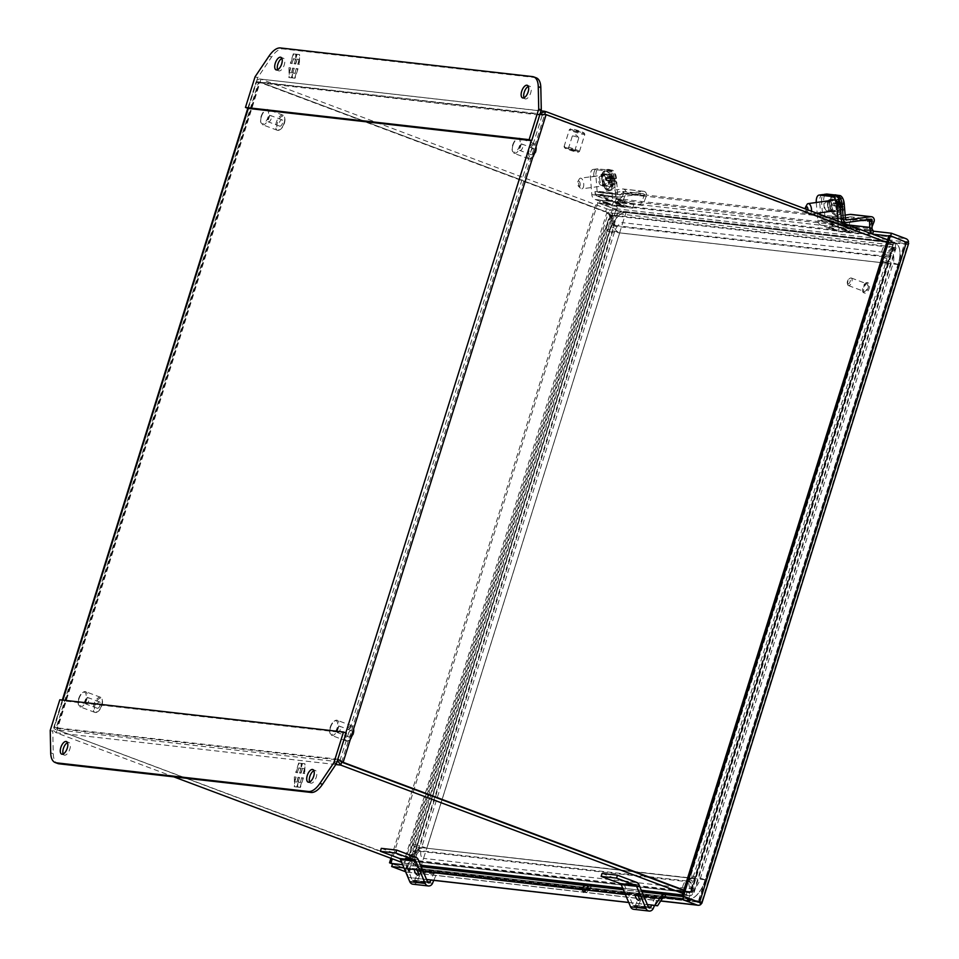 <?xml version="1.0" encoding="UTF-8"?>
<svg xmlns="http://www.w3.org/2000/svg" width="959" height="959" viewBox="0 0 959 959"><rect width="100%" height="100%" fill="white"/><g stroke="black" fill="none" stroke-linecap="round" stroke-linejoin="round"><path stroke-width="0.72" stroke-dasharray="4.79 3.6" d="M829.127 227.163C834.594 228.458 837.171 229.429 836.871 230.064C831.405 228.769 828.828 227.81 829.127 227.163M841.966 228.626C847.432 229.92 850.01 230.891 849.71 231.527C844.244 230.232 841.666 229.261 841.966 228.626M832.88 226.336L834.378 226.899L832.88 226.336M845.718 227.786L847.217 228.35L845.718 227.786M829.799 201.474A4.579 2.146 -97.8 0 0 829.535 201.474A4.579 2.146 -97.8 0 0 828.001 206.041A4.579 2.146 -97.8 0 0 830.53 210.56A4.579 2.146 -97.8 0 0 830.782 210.56A4.579 2.146 -97.8 0 0 832.328 205.993A4.579 2.146 -97.8 0 0 829.799 201.474M827.137 211.028A4.579 2.146 82.2 0 1 824.608 206.509A4.579 2.146 82.2 0 1 826.155 201.941A4.579 2.146 82.2 0 1 826.406 201.941A4.579 2.146 82.2 0 1 828.936 206.461A4.579 2.146 82.2 0 1 827.389 211.028A4.579 2.146 82.2 0 1 827.137 211.028M816.277 202.493A8.092 3.788 -97.8 0 0 816.289 202.673L817.14 213.234M817.152 213.33L817.715 220.33A5.814 5.095 96.5 0 0 821.072 225.149L838.046 231.515L839.197 227.834L822.223 221.469A1.942 1.702 96.5 0 1 821.108 219.863L819.681 202.205L816.289 202.673M821.072 225.149L841.606 227.487A5.814 5.095 -83.5 0 1 838.25 222.668L838.13 221.205M822.438 194.629A8.092 3.788 -97.8 0 0 819.681 202.205M841.606 227.487L858.581 233.852L859.732 230.172L842.757 223.807A1.942 1.702 -83.5 0 1 841.69 222.536M838.046 231.515L858.581 233.852M839.197 227.834L859.732 230.172M845.143 215.104L826.107 217.717L846.174 219.995M871.192 219.167L850.657 216.83A1.247 1.091 96.5 0 1 851.508 218.568L847.924 227.499L849.89 228.458L853.462 219.527A3.704 3.249 96.5 0 0 850.933 214.396M871.683 221.805L868.458 229.836L847.924 227.499M872.007 226.827L870.424 230.795L868.458 229.836M845.454 218.964L824.92 216.626A1.247 1.091 96.5 0 0 826.107 217.717M824.92 216.626L823.709 201.654A8.092 3.788 82.2 0 1 826.478 194.078M850.657 216.83A1.247 1.091 96.5 0 0 850.417 216.842L826.31 220.15L846.845 222.476M823.709 201.654L821.563 201.941L822.774 216.926A3.704 3.249 96.5 0 0 826.31 220.15M870.424 230.795L849.89 228.458M821.563 201.941A8.092 3.788 82.2 0 1 823.505 194.689M836.704 212.227A6.042 2.829 -97.8 0 0 837.051 212.227A6.042 2.829 -97.8 0 0 839.077 206.209A6.042 2.829 -97.8 0 0 835.745 200.239L829.967 199.58A6.042 2.829 -97.8 0 0 829.631 199.592A6.042 2.829 -97.8 0 0 827.605 205.61A6.042 2.829 -97.8 0 0 830.938 211.567L838.849 211.927A6.042 2.829 -97.8 0 0 839.197 211.927A6.042 2.829 -97.8 0 0 841.223 205.909A6.042 2.829 -97.8 0 0 837.89 199.94L832.112 199.292A6.042 2.829 -97.8 0 0 831.777 199.292A6.042 2.829 -97.8 0 0 829.751 205.31A6.042 2.829 -97.8 0 0 833.083 211.28L838.849 211.927M284.044 123.172A8.068 3.788 -69.4 0 0 284.475 117.046A8.068 3.788 -69.4 0 0 283.025 115.176A8.068 3.788 -69.4 0 0 276.348 122.296A8.068 3.788 -69.4 0 0 277.355 130.292A8.068 3.788 -69.4 0 0 279.68 129.849A8.068 3.788 -69.4 0 0 284.044 123.172M261.399 116.698A8.068 3.788 110.6 0 1 265.763 110.021A8.068 3.788 110.6 0 1 268.076 109.578A8.068 3.788 110.6 0 1 269.095 117.573A8.068 3.788 110.6 0 1 262.406 124.682A8.068 3.788 110.6 0 1 260.968 122.824A8.068 3.788 110.6 0 1 261.399 116.698M284.344 123.399A7.204 3.38 -69.4 0 0 284.727 117.909A7.204 3.38 -69.4 0 0 281.359 116.662A7.204 3.38 -69.4 0 0 277.463 122.608A7.204 3.38 -69.4 0 0 280.448 129.357A7.204 3.38 -69.4 0 0 284.344 123.399M261.1 116.471A7.204 3.38 110.6 0 1 264.996 110.513A7.204 3.38 110.6 0 1 267.969 117.25A7.204 3.38 110.6 0 1 264.085 123.208A7.204 3.38 110.6 0 1 260.704 121.949A7.204 3.38 110.6 0 1 261.1 116.471M271.121 118.916A3.356 1.582 110.6 0 1 268.34 121.877A3.356 1.582 110.6 0 1 267.657 119.719A3.356 1.582 110.6 0 1 267.909 118.556A3.356 1.582 110.6 0 1 268.76 116.77A3.356 1.582 110.6 0 1 270.702 115.583A3.356 1.582 110.6 0 1 271.121 118.916M282.509 123.184A3.356 1.582 110.6 0 1 279.728 126.156A3.356 1.582 110.6 0 1 279.297 122.824A3.356 1.582 110.6 0 1 282.09 119.851A3.356 1.582 110.6 0 1 282.509 123.184M353.188 733.887A8.068 3.788 -69.4 0 0 353.619 727.761A8.068 3.788 -69.4 0 0 352.169 725.891A8.068 3.788 -69.4 0 0 345.48 733.012A8.068 3.788 -69.4 0 0 346.499 741.007A8.068 3.788 -69.4 0 0 348.812 740.564A8.068 3.788 -69.4 0 0 353.188 733.887M330.531 727.413A8.068 3.788 110.6 0 1 334.907 720.736A8.068 3.788 110.6 0 1 337.22 720.293A8.068 3.788 110.6 0 1 338.239 728.289A8.068 3.788 110.6 0 1 331.55 735.397A8.068 3.788 110.6 0 1 330.1 733.539A8.068 3.788 110.6 0 1 330.531 727.413M353.487 734.114A7.204 3.38 -69.4 0 0 353.871 728.624A7.204 3.38 -69.4 0 0 350.491 727.378A7.204 3.38 -69.4 0 0 346.607 733.323A7.204 3.38 -69.4 0 0 349.579 740.072A7.204 3.38 -69.4 0 0 353.487 734.114M330.232 727.186A7.204 3.38 110.6 0 1 334.14 721.228A7.204 3.38 110.6 0 1 337.112 727.965A7.204 3.38 110.6 0 1 333.229 733.923A7.204 3.38 110.6 0 1 329.848 732.664A7.204 3.38 110.6 0 1 330.232 727.186M340.265 729.631A3.356 1.582 110.6 0 1 337.484 732.592A3.356 1.582 110.6 0 1 336.801 730.434A3.356 1.582 110.6 0 1 337.053 729.272A3.356 1.582 110.6 0 1 337.904 727.485A3.356 1.582 110.6 0 1 339.834 726.299A3.356 1.582 110.6 0 1 340.265 729.631M351.653 733.899A3.356 1.582 110.6 0 1 348.872 736.872A3.356 1.582 110.6 0 1 348.441 733.539A3.356 1.582 110.6 0 1 351.234 730.566A3.356 1.582 110.6 0 1 351.653 733.899M544.232 114.349L259.925 82.03L259.098 83.169L260.105 82.09L57.12 729.811L402.624 859.372L57.12 729.823L57.037 727.953L57.12 729.811L341.668 762.153L340.109 760.127L337.808 759.312M341.668 762.153L544.652 114.433L890.156 244.006L546.043 114.589L542.171 115.332L544.268 114.349M259.05 82.726L542.171 115.332L340.109 760.127L56.701 728.42L259.05 82.726M887.626 239.762L891.079 241.057L890.156 243.994A10.765 9.434 -83.5 0 1 892.721 245.516L690.048 892.254A10.765 9.434 -83.5 0 1 689.161 892.194A10.765 9.434 -83.5 0 1 687.171 891.714L683.719 890.42L687.171 891.726A10.765 1.115 17.4 0 1 689.641 892.721L405.597 860.427A10.765 1.115 17.4 0 1 402.624 859.384A10.765 9.434 96.5 0 0 404.602 859.851A10.765 9.434 96.5 0 0 405.501 859.911L608.174 213.174A10.765 9.434 96.5 0 0 605.608 211.663A10.765 1.115 -162.6 0 0 608.581 212.706L892.625 244.989A10.765 1.115 -162.6 0 0 890.156 243.994L891.63 244.173A10.765 9.434 -83.5 0 1 894.208 245.684L892.721 245.516L892.589 248.045L893.081 247.122L691.259 890.503L694.136 892.326L896.03 248.057L895.155 249.004L892.589 248.045A10.765 5.047 110.6 0 0 892.158 248.537L884.402 257.779L689.521 879.655L691.151 889.952A10.765 5.047 -69.4 0 0 691.259 890.503L892.589 248.045M543.873 114.337L260.105 82.09L605.608 211.651L260.105 82.09L261.028 79.153L606.532 208.714A10.765 1.115 -162.6 0 0 609.504 209.757L608.581 212.706L610.475 214.78A10.765 5.047 110.6 0 0 610.571 215.343L612.549 225.245L884.102 256.113L891.942 247.326A10.765 5.047 -69.4 0 0 892.373 246.811L894.939 247.782C896.102 245.168 895.646 243.262 893.548 242.052A10.765 1.115 -162.6 0 0 891.079 241.057M886.811 242.363L891.63 244.173M683.827 890.072L687.171 891.714M691.259 890.503L690.048 892.254L691.523 892.421A10.765 9.434 -83.5 0 1 690.636 892.361A10.765 9.434 -83.5 0 1 688.646 891.882M892.625 244.989L893.548 242.052L609.504 209.757L613.041 215.739L610.475 214.78L892.373 246.811L892.625 244.989M260.105 82.09L258.63 81.923L55.646 729.643C53.596 728.301 53.201 727.413 54.471 726.994C53.62 729.727 54.195 731.645 56.197 732.76L57.12 729.823L401.15 859.204A10.765 9.434 96.5 0 0 403.128 859.684A10.765 9.434 96.5 0 0 404.015 859.744L410.752 859.288L408.186 858.329A10.765 5.047 -69.4 0 0 408.618 857.837L416.386 848.607L611.267 226.732L609.636 216.422A10.765 5.047 110.6 0 0 609.528 215.871L608.174 213.174L609.996 215.02L606.699 213.006A10.765 9.434 96.5 0 0 604.122 211.495L605.608 211.663L606.532 208.714M416.386 848.607L418.951 849.566L613.832 227.691L612.19 217.381A10.765 5.047 -69.4 0 0 612.082 216.842L609.528 215.871L408.186 858.329L404.518 859.791L405.501 859.911M608.174 213.174L606.699 213.006L404.518 859.791M545.575 111.496L261.028 79.153C258.858 78.566 257.36 79.573 256.544 82.198C255.573 81.647 256.269 81.551 258.63 81.923L604.122 211.495M408.846 859.06A10.765 5.047 110.6 0 0 408.414 859.564L405.969 860.511L689.845 892.769L690.312 891.606A10.765 5.047 -69.4 0 0 690.216 891.043L688.238 881.129L416.686 850.261L408.846 859.06L411.399 860.019L419.251 851.232L416.686 850.261M682.796 893.368L686.248 894.663A10.765 1.115 17.4 0 1 688.718 895.658L689.641 892.721M335.83 764.539L56.197 732.76L173.759 776.85M401.629 862.297L402.624 859.384L401.15 859.204M405.597 860.427L404.674 863.376A10.765 1.115 17.4 0 1 401.701 862.321M539.941 114.301L542.171 115.332M689.521 879.655L692.074 880.614L693.717 890.911A10.765 5.047 -69.4 0 0 693.825 891.462C694.64 892.589 693.872 892.901 691.523 892.421L691.019 892.361M691.523 892.421L894.208 245.684L896.03 248.057M261.028 79.153L541.02 110.86M248.321 108.427L256.544 82.198L259.098 83.169L57.037 727.953L54.471 726.994L62.898 700.118M247.782 108.307L256.089 81.791L539.605 114.373L540.277 113.222M418.951 849.566L411.183 858.808A10.765 5.047 -69.4 0 1 410.752 859.288L612.082 216.842L609.996 215.02M62.335 700.058L53.74 727.497L337.544 759.168L337.448 760.463M688.238 881.129L690.792 882.088L692.782 892.002A10.765 5.047 -69.4 0 1 692.877 892.565L690.312 891.606L408.414 859.564L410.979 860.523L692.877 892.565C692.398 895.179 691.019 896.209 688.718 895.658L682.269 895.035M411.399 860.019A10.765 5.047 -69.4 0 0 410.979 860.523C409.469 863.004 407.371 863.963 404.674 863.376L420.605 865.294M884.402 257.779L886.967 258.738L692.074 880.614M693.825 891.462L895.155 249.004A10.765 5.047 -69.4 0 0 894.723 249.496L886.967 258.738M891.942 247.326L894.507 248.285A10.765 5.047 -69.4 0 0 894.939 247.782L613.041 215.739A10.765 5.047 -69.4 0 0 613.137 216.302L610.571 215.343M894.507 248.285L886.667 257.072L884.102 256.113M612.549 225.245L615.115 226.216L886.667 257.072M615.115 226.216L613.137 216.302M613.832 227.691L611.267 226.732M690.792 882.088L419.251 851.232M638.55 892.973A3.356 1.355 -119.6 0 0 638.143 893.045A3.356 1.355 -119.6 0 0 638.394 896.209A3.356 1.355 -119.6 0 0 641.056 898.955A3.356 1.355 -119.6 0 0 641.463 898.883A3.356 1.355 -119.6 0 0 641.211 895.718A3.356 1.355 -119.6 0 0 638.55 892.973M602.072 873.445L621.264 880.638A4.651 4.076 -83.5 0 1 623.578 882.951L633.012 905.38A1.546 1.355 96.5 0 0 635.457 905.32L639.341 896.197L641.787 897.48L637.903 906.603L653.307 908.353M654.541 905.452L657.191 899.23L654.745 897.948L651.724 905.056M633.719 909.3A4.651 4.076 96.5 0 0 637.903 906.603M639.341 896.197L654.745 897.948M641.787 897.48L657.191 899.23M101.618 705.297A8.068 3.788 -69.4 0 0 102.05 699.159A8.068 3.788 -69.4 0 0 100.599 697.301A8.068 3.788 -69.4 0 0 93.922 704.421A8.068 3.788 -69.4 0 0 94.929 712.417A8.068 3.788 -69.4 0 0 97.255 711.962A8.068 3.788 -69.4 0 0 101.618 705.297M78.974 698.811A8.068 3.788 110.6 0 1 83.337 692.146A8.068 3.788 110.6 0 1 85.651 691.703A8.068 3.788 110.6 0 1 86.67 699.686A8.068 3.788 110.6 0 1 79.981 706.807A8.068 3.788 110.6 0 1 78.542 704.949A8.068 3.788 110.6 0 1 78.974 698.811M101.918 705.512A7.204 3.38 -69.4 0 0 102.301 700.034A7.204 3.38 -69.4 0 0 98.921 698.787A7.204 3.38 -69.4 0 0 95.037 704.733A7.204 3.38 -69.4 0 0 98.022 711.47A7.204 3.38 -69.4 0 0 101.918 705.512M78.674 698.596A7.204 3.38 110.6 0 1 82.57 692.638A7.204 3.38 110.6 0 1 85.543 699.375A7.204 3.38 110.6 0 1 81.659 705.321A7.204 3.38 110.6 0 1 78.278 704.074A7.204 3.38 110.6 0 1 78.674 698.596M88.696 701.041A3.356 1.582 110.6 0 1 85.914 704.002A3.356 1.582 110.6 0 1 85.231 701.844A3.356 1.582 110.6 0 1 85.483 700.669A3.356 1.582 110.6 0 1 86.334 698.895A3.356 1.582 110.6 0 1 88.276 697.708A3.356 1.582 110.6 0 1 88.696 701.041M100.084 705.309A3.356 1.582 110.6 0 1 97.303 708.269A3.356 1.582 110.6 0 1 96.871 704.949A3.356 1.582 110.6 0 1 99.664 701.976A3.356 1.582 110.6 0 1 100.084 705.309M417.776 867.883A3.356 1.355 -119.6 0 0 417.381 867.955A3.356 1.355 -119.6 0 0 417.633 871.12A3.356 1.355 -119.6 0 0 420.294 873.865A3.356 1.355 -119.6 0 0 420.701 873.793A3.356 1.355 -119.6 0 0 420.45 870.628A3.356 1.355 -119.6 0 0 417.776 867.883M381.31 848.355L400.502 855.548A4.651 4.076 -83.5 0 1 402.816 857.861L412.238 880.29A1.546 1.355 96.5 0 0 414.696 880.23L418.58 871.108L421.025 872.39L417.141 881.513L432.545 883.263M433.78 880.362L436.429 874.14L433.983 872.858L430.963 879.954M412.945 884.21A4.651 4.076 96.5 0 0 417.141 881.513M418.58 871.108L433.983 872.858M421.025 872.39L436.429 874.14M524.07 97.758A6.725 3.153 -69.4 0 0 525.112 98.861A6.725 3.153 -69.4 0 0 530.687 92.927A6.725 3.153 -69.4 0 0 529.836 86.262A6.725 3.153 -69.4 0 0 528.325 86.406M277.63 69.743A6.725 3.153 -69.4 0 0 278.673 70.846A6.725 3.153 -69.4 0 0 284.248 64.924A6.725 3.153 -69.4 0 0 283.396 58.259A6.725 3.153 -69.4 0 0 281.886 58.403M536.285 77.847A21.518 10.093 -69.4 0 0 535.122 77.571L282.989 48.909A21.518 10.093 -69.4 0 0 271.589 57.037L257.623 77.763L255.058 76.792M257.623 77.763L248.021 108.391M290.709 63.414L293.67 53.932L296.115 54.207L296.031 57.792L297.122 54.327L299.592 54.603L299.376 64.397L297.913 64.229L299.4 59.494L297.194 59.242L295.72 63.977L294.365 63.821L295.84 59.086L293.646 58.835L292.159 63.582L290.349 63.282L292.159 63.582M297.997 68.772L295.024 78.242L292.591 77.967L292.663 74.382L291.584 77.847L289.115 77.571L289.33 67.777L290.793 67.945L289.306 72.68L291.5 72.932L292.986 68.197L294.341 68.353L292.855 73.088L295.06 73.34L296.547 68.604L297.997 68.772L296.547 68.604M296.115 54.207L293.67 53.932M293.322 53.8L290.349 63.282M291.812 63.438L293.646 58.835M293.286 58.703L295.84 59.086M295.492 58.955L294.365 63.821M294.005 63.69L295.72 63.977M295.36 63.845L297.194 59.242M296.846 59.11L299.4 59.494M299.04 59.362L297.913 64.229M297.554 64.097L299.376 64.397M299.016 64.265L299.592 54.603M299.232 54.471L297.122 54.327M296.763 54.195L296.031 57.792M295.684 57.66L295.756 54.076M292.591 77.967L295.024 78.242M294.677 78.111L297.65 68.628M296.187 68.473L295.06 73.34M294.701 73.208L292.855 73.088M292.507 72.956L294.341 68.353M293.993 68.221L292.986 68.197M292.639 68.065L291.5 72.932M291.152 72.8L289.306 72.68M288.947 72.548L290.793 67.945M290.433 67.813L289.33 67.777M288.983 67.645L289.115 77.571M288.755 77.439L291.584 77.847M291.224 77.715L292.663 74.382M292.315 74.251L292.231 77.835M848.667 285.638A4.04 1.894 110.6 0 1 848.451 285.578A4.04 1.894 110.6 0 1 847.72 284.655A4.04 1.894 110.6 0 1 850.13 278.23A4.04 1.894 110.6 0 1 851.077 277.954A4.04 1.894 110.6 0 1 851.292 278.002A4.04 1.894 110.6 0 1 851.724 282.234A4.04 1.894 110.6 0 1 848.667 285.638M866.696 283.816A4.04 1.894 -69.4 0 0 863.639 287.209A4.04 1.894 -69.4 0 0 864.071 291.44A4.04 1.894 -69.4 0 0 864.299 291.488A4.04 1.894 -69.4 0 0 867.356 288.096A4.04 1.894 -69.4 0 0 866.912 283.864A4.04 1.894 -69.4 0 0 866.696 283.816M847.984 284.008A2.757 1.295 110.6 0 1 847.348 283.337A2.757 1.295 110.6 0 1 848.979 278.973A2.757 1.295 110.6 0 1 849.626 278.781A2.757 1.295 110.6 0 1 850.118 281.538A2.757 1.295 110.6 0 1 847.984 284.008M863.891 292.759A5.382 2.517 110.6 0 1 863.603 292.687A5.382 2.517 110.6 0 1 863.028 287.065A5.382 2.517 110.6 0 1 867.092 282.545A5.382 2.517 110.6 0 1 867.392 282.617A5.382 2.517 110.6 0 1 867.967 288.239A5.382 2.517 110.6 0 1 863.891 292.759M868.195 282.965A5.382 2.517 -69.4 0 0 864.131 287.472A5.382 2.517 -69.4 0 0 864.706 293.106A5.382 2.517 -69.4 0 0 864.994 293.178A5.382 2.517 -69.4 0 0 869.07 288.659A5.382 2.517 -69.4 0 0 868.494 283.025A5.382 2.517 -69.4 0 0 868.195 282.965M600.502 200.167L599.579 203.104L614.132 208.571L615.702 210.596L618.255 211.567L615.93 209.242L596.498 202.337L616.709 209.685L618.255 211.567L617.608 208.654A4.651 4.076 96.5 0 0 615.055 205.622L600.502 200.167L618.447 202.205L617.632 201.306L618.459 200.071L616.122 198.561L615.067 202.433L617.524 205.154L872.258 233.996M665.606 894.615L590.96 886.128L590.037 889.065L588.502 890.384L585.805 890M662.154 898.751L588.502 890.384L586.333 892.625L585.11 891.355M405.597 871.743L406.232 871.983A4.651 4.076 96.5 0 0 409.949 871.311L412.202 869.094L409.733 870.149L392.495 863.927M701.784 903.342L701.676 901.999L701.461 903.246M908.557 241.716L907.729 244.461L908.772 242.879L905.092 241.644L905.176 243.502L907.741 244.461L905.176 243.502L905.092 241.632L890.635 235.83M693.573 900.405L699.111 901.04L698.116 902.107L699.111 901.04L701.676 901.999C700.262 901.28 699.674 901.544 699.914 902.779C699.674 901.556 700.262 901.292 701.676 902.011L699.123 901.04L701.676 901.999L412.202 869.094L409.637 868.147L407.155 869.046L392.603 863.579L407.155 869.034L409.637 868.135L412.19 869.094L409.637 868.135A1.546 1.355 96.5 0 0 409.637 868.135L693.561 900.405M409.949 871.311L408.954 869.717L412.19 869.118L618.255 211.567L615.69 210.596L614.132 208.571L407.155 869.034L698.104 902.107L905.092 241.644L888.933 235.578M412.19 869.106L408.954 869.705L407.155 869.046L409.733 870.149M664.107 897.492L590.3 889.329L586.908 888.717L587.411 887.111M402.648 864.718L410.548 865.617L409.625 868.566L403.991 867.919M907.394 242.136L906.89 242.303C905.919 243.406 906.207 244.113 907.741 244.461L905.176 243.502L615.69 210.596A1.546 1.355 96.5 0 0 615.702 210.596L618.255 211.567L907.729 244.461L701.676 901.999M887.65 239.654L906.89 242.303C905.919 243.406 906.207 244.113 907.741 244.449M618.255 211.543L615.942 209.242L617.608 208.654M887.207 239.606L614.144 208.571L616.709 209.685M390.936 858.281L596.498 202.337M698.212 902.143L407.155 869.046M590.276 885.936L589.006 886.092M586.057 888.621L409.625 868.566L408.474 868.722L408.546 869.921L411.123 877.785L430.927 880.038M409.625 868.566L408.474 868.722L407.072 866.121L409.685 865.414L421.205 866.72M699.099 901.7L905.584 242.807L699.111 901.04L698.116 902.107M890.527 236.178L888.801 235.986M599.579 203.104L617.524 205.154L618.447 202.205L873.505 231.191M597.972 202.517L392.303 858.796M407.072 866.121L405.849 869.537L408.426 877.401L426.563 879.463M628.744 902.515L651.688 905.128M871.863 221.925L625.436 193.91L618.459 200.071L872.067 228.889M617.632 201.306L615.067 202.433M615.69 210.596L409.637 868.135M584.834 889.964L423.219 871.515M628.72 902.443L647.325 904.553M411.123 877.785L408.426 877.401M865.33 219.947L623.098 192.411L616.122 198.561L848.068 224.921M625.436 193.91L623.098 192.411M63.198 753.99A6.725 3.153 -69.4 0 0 64.253 755.105A6.725 3.153 -69.4 0 0 69.815 749.171A6.725 3.153 -69.4 0 0 68.976 742.506A6.725 3.153 -69.4 0 0 67.454 742.65M309.637 782.005A6.725 3.153 -69.4 0 0 310.68 783.107A6.725 3.153 -69.4 0 0 316.254 777.174A6.725 3.153 -69.4 0 0 315.403 770.521A6.725 3.153 -69.4 0 0 313.893 770.664M50.228 730.41L52.793 731.369L53.26 753.726A21.518 10.093 -69.4 0 0 57.804 763.52M59.83 699.77L62.395 700.729L52.793 731.369M346.067 732.976L62.395 700.729M303.38 777.953L300.407 787.435L297.961 787.159L298.045 783.575L296.966 787.039L294.497 786.764L294.713 776.97L296.175 777.138L294.689 781.873L296.882 782.124L298.369 777.389L299.723 777.545L298.237 782.28L300.443 782.532L301.917 777.785L303.38 777.953L301.917 777.785M296.079 772.594L299.052 763.124L301.498 763.4L301.414 766.984L302.505 763.52L304.974 763.796L304.746 773.589L303.296 773.422L304.782 768.686L302.576 768.435L301.09 773.17L299.735 773.014L301.222 768.279L299.028 768.027L297.542 772.762L295.732 772.463L297.542 772.762M297.961 787.159L300.407 787.435M300.059 787.303L303.02 777.821M301.57 777.653L300.443 782.532M300.083 782.4L298.237 782.28M297.889 782.148L299.723 777.545M299.364 777.401L298.369 777.389M298.009 777.258L296.882 782.124M296.535 781.993L294.689 781.873M294.329 781.741L296.175 777.138M295.816 777.006L294.713 776.97M294.353 776.838L294.497 786.764M294.137 786.632L296.966 787.039M296.607 786.907L298.045 783.575M297.698 783.431L297.614 787.027M301.498 763.4L299.052 763.124M298.693 762.992L295.732 772.463M297.182 772.63L299.028 768.027M298.669 767.895L301.222 768.279M300.874 768.147L299.735 773.014M299.388 772.882L301.09 773.17M300.742 773.038L302.576 768.435M302.229 768.303L304.782 768.686M304.423 768.543L303.296 773.422M302.936 773.29L304.746 773.589M304.399 773.457L304.974 763.796M304.614 763.664L302.505 763.52M302.145 763.376L301.414 766.984M301.066 766.852L301.138 763.268M575.616 149.508A8.068 0.827 17.4 0 1 579.464 151.486A8.068 0.827 17.4 0 1 579.404 151.558A8.068 0.827 17.4 0 1 567.92 148.633A8.068 0.827 17.4 0 1 564.084 146.763A8.068 0.827 17.4 0 1 564.06 146.667A8.068 0.827 17.4 0 1 575.616 149.508M573.29 131.479A8.068 0.827 -162.6 0 0 584.846 134.332A8.068 0.827 -162.6 0 0 584.822 134.236A8.068 0.827 -162.6 0 0 580.998 132.354A8.068 0.827 -162.6 0 0 569.514 129.441A8.068 0.827 -162.6 0 0 569.442 129.501A8.068 0.827 -162.6 0 0 573.29 131.479M574.944 150.287A7.204 0.743 17.4 0 1 578.325 152.109A7.204 0.743 17.4 0 1 568.064 149.496A7.204 0.743 17.4 0 1 564.647 147.818A7.204 0.743 17.4 0 1 567.86 148.106A7.204 0.743 17.4 0 1 574.944 150.287M573.962 130.712A7.204 0.743 -162.6 0 0 581.046 132.893A7.204 0.743 -162.6 0 0 584.259 133.169A7.204 0.743 -162.6 0 0 580.842 131.491A7.204 0.743 -162.6 0 0 570.581 128.878A7.204 0.743 -162.6 0 0 573.962 130.712M577.21 137.005L572.403 135.818L577.21 137.005M573.11 150.072L568.303 148.885L573.11 150.072M688.718 899.134L420.474 868.65A21.518 10.093 110.6 0 1 419.311 868.375A21.518 10.093 110.6 0 1 416.602 847.049L609.421 231.766A21.518 10.093 110.6 0 1 626.095 212.502L894.339 242.987A21.518 10.093 110.6 0 1 895.49 243.262A21.518 10.093 110.6 0 1 898.199 264.588L705.38 879.882A21.518 10.093 110.6 0 1 690.12 899.11A21.518 10.093 110.6 0 1 688.718 899.134A10.765 9.434 -83.5 0 1 686.141 897.624A10.765 9.434 -83.5 0 1 682.484 889.964A10.765 9.434 -83.5 0 1 683.012 885.589A10.765 9.434 -83.5 0 1 693.129 878.228A10.765 9.434 -83.5 0 1 695.119 878.708L887.938 263.413L619.694 232.929L442.051 799.794L426.875 848.224L695.119 878.708L426.815 848.212L619.67 232.869L887.914 263.365L695.095 878.696A10.765 1.115 17.4 0 1 689.977 876.07A10.765 1.115 17.4 0 1 705.38 879.882M420.45 868.59L688.694 899.086A21.482 10.069 -69.4 0 0 705.333 879.859L898.151 264.564A21.482 10.069 -69.4 0 0 895.442 243.298A21.482 10.069 -69.4 0 0 894.291 243.023L626.047 212.526A21.482 10.069 -69.4 0 0 609.409 231.754L416.59 847.049A21.482 10.069 -69.4 0 0 419.299 868.315A21.482 10.069 -69.4 0 0 420.45 868.59L688.694 899.086A21.482 10.069 110.6 0 0 705.297 879.847L898.151 264.564M705.333 879.859L700.106 879.235A10.765 5.047 110.6 0 1 691.775 888.873L423.53 858.377L420.414 868.578A21.482 10.069 110.6 0 1 419.263 868.303A21.482 10.069 110.6 0 1 416.554 847.025L609.373 231.742A21.482 10.069 110.6 0 1 626.011 212.514L626.047 212.526M894.291 243.023L626.011 212.514L622.751 222.668A10.765 5.047 110.6 0 0 614.419 232.294L421.6 847.588L416.554 847.025M898.199 264.588A10.765 1.115 -162.6 0 0 882.807 260.788A10.765 1.115 -162.6 0 0 887.938 263.413L894.256 243.011A21.482 10.069 110.6 0 1 895.406 243.286A21.482 10.069 110.6 0 1 898.115 264.552L892.925 263.953A10.765 5.047 110.6 0 0 890.995 253.152L622.751 222.668L619.634 232.857L887.914 263.365L695.095 878.696M619.67 232.869L426.791 848.236L421.6 847.588A10.765 5.047 110.6 0 0 423.53 858.377L426.791 848.236L700.106 879.235L892.925 263.953L887.878 263.353M603.235 201.486C608.689 202.781 611.279 203.752 610.979 204.399C605.513 203.092 602.935 202.133 603.235 201.486M616.062 202.948C621.528 204.243 624.117 205.214 623.818 205.849C618.351 204.555 615.762 203.584 616.062 202.948M606.975 200.659L608.486 201.222L606.975 200.659M619.814 202.121L621.312 202.685L619.814 202.121M603.894 175.797A4.579 2.146 -97.8 0 0 603.643 175.797A4.579 2.146 -97.8 0 0 602.108 180.364A4.579 2.146 -97.8 0 0 604.626 184.883A4.579 2.146 -97.8 0 0 604.889 184.883A4.579 2.146 -97.8 0 0 606.424 180.316A4.579 2.146 -97.8 0 0 603.894 175.797M601.245 185.351A4.579 2.146 82.2 0 1 598.716 180.831A4.579 2.146 82.2 0 1 600.25 176.264A4.579 2.146 82.2 0 1 600.514 176.264A4.579 2.146 82.2 0 1 603.031 180.783A4.579 2.146 82.2 0 1 601.497 185.351A4.579 2.146 82.2 0 1 601.245 185.351M595.179 199.472L615.714 201.81A5.814 5.095 -83.5 0 1 612.357 196.991L610.931 179.333A8.092 3.788 -97.8 0 0 606.424 170.87L593.609 169.407A8.092 3.788 -97.8 0 0 593.153 169.419A8.092 3.788 -97.8 0 0 590.396 176.995L591.823 194.653A5.814 5.095 96.5 0 0 595.179 199.472L612.154 205.837L613.304 202.169L596.33 195.792A1.942 1.702 96.5 0 1 595.203 194.186L594.988 191.5A3.704 3.249 96.5 0 0 598.524 194.725L622.631 191.416A1.247 1.091 96.5 0 1 623.734 193.143L620.149 202.085L622.103 203.044L625.688 194.114A3.704 3.249 96.5 0 0 622.439 188.983L598.332 192.291L618.867 194.629L642.974 191.32A3.704 3.249 -83.5 0 1 646.222 196.439L625.688 194.114M593.609 169.407L597.001 168.952A8.092 3.788 -97.8 0 0 596.546 168.952A8.092 3.788 -97.8 0 0 593.789 176.528A8.092 3.788 82.2 0 1 596.546 168.952A8.092 3.788 82.2 0 1 597.001 168.952L611.962 170.115A8.092 3.788 82.2 0 1 616.469 178.566L617.668 193.538L597.133 191.213A1.247 1.091 96.5 0 0 598.332 192.291M615.714 201.81L632.688 208.175L633.839 204.495L616.865 198.129A1.942 1.702 -83.5 0 1 615.738 196.523L614.323 178.865A8.092 3.788 -97.8 0 0 609.816 170.402A8.092 3.788 82.2 0 1 614.323 178.865L615.522 193.838A3.704 3.249 96.5 0 0 619.058 197.063L643.165 193.754A1.247 1.091 -83.5 0 1 644.268 195.48L640.684 204.423L620.149 202.085M612.154 205.837L632.688 208.175M613.304 202.169L633.839 204.495M535.613 151.762A8.068 3.788 -69.4 0 0 536.045 145.636A8.068 3.788 -69.4 0 0 534.595 143.778A8.068 3.788 -69.4 0 0 527.906 150.887A8.068 3.788 -69.4 0 0 528.924 158.882A8.068 3.788 -69.4 0 0 531.238 158.439A8.068 3.788 -69.4 0 0 535.613 151.762M512.957 145.288A8.068 3.788 110.6 0 1 517.333 138.611A8.068 3.788 110.6 0 1 519.646 138.168A8.068 3.788 110.6 0 1 520.665 146.164A8.068 3.788 110.6 0 1 513.976 153.284A8.068 3.788 110.6 0 1 512.526 151.426A8.068 3.788 110.6 0 1 512.957 145.288M535.913 151.99A7.204 3.38 -69.4 0 0 536.297 146.511A7.204 3.38 -69.4 0 0 532.916 145.253A7.204 3.38 -69.4 0 0 529.032 151.21A7.204 3.38 -69.4 0 0 532.005 157.947A7.204 3.38 -69.4 0 0 535.913 151.99M512.657 145.061A7.204 3.38 110.6 0 1 516.565 139.103A7.204 3.38 110.6 0 1 519.538 145.852A7.204 3.38 110.6 0 1 515.654 151.798A7.204 3.38 110.6 0 1 512.274 150.551A7.204 3.38 110.6 0 1 512.657 145.061M522.691 147.506A3.356 1.582 110.6 0 1 519.91 150.479A3.356 1.582 110.6 0 1 519.227 148.309A3.356 1.582 110.6 0 1 519.478 147.147A3.356 1.582 110.6 0 1 520.329 145.36A3.356 1.582 110.6 0 1 522.259 144.174A3.356 1.582 110.6 0 1 522.691 147.506M534.079 151.774A3.356 1.582 110.6 0 1 531.298 154.747A3.356 1.582 110.6 0 1 530.866 151.414A3.356 1.582 110.6 0 1 533.66 148.453A3.356 1.582 110.6 0 1 534.079 151.774M610.823 180.46C610.116 168.664 600.79 167.597 601.988 179.465C602.696 191.261 612.022 192.315 610.823 180.46M605.369 177.906A9.95 4.663 -97.8 0 0 605.417 178.901A9.95 4.663 -97.8 0 0 605.549 180.04L611.89 180.472L612.693 184.368L614.132 184.536L613.928 181.754L614.359 180.748L614.983 181.107A9.95 4.663 -97.8 0 0 614.923 179.98A9.95 4.663 -97.8 0 0 614.815 178.973L615.246 177.894L613.508 176.636L613.281 173.867L611.842 173.711L611.65 177.487L605.369 177.906L608.857 178.302L611.65 177.487M614.108 177.763L611.662 178.098L615.031 178.482L613.316 174.238M603.846 179.753A5.382 2.517 -97.8 0 0 607.143 185.375A5.382 2.517 -97.8 0 0 608.977 180.34A5.382 2.517 -97.8 0 0 605.68 174.718A5.382 2.517 -97.8 0 0 603.846 179.753M583.707 183.804A5.382 2.517 82.2 0 1 581.873 188.839A5.382 2.517 82.2 0 1 580.435 188.216A5.382 2.517 82.2 0 1 578.565 183.217A5.382 2.517 82.2 0 1 579.188 179.177A5.382 2.517 82.2 0 1 580.411 178.182A5.382 2.517 82.2 0 1 583.707 183.804M580.207 183.972A2.793 1.307 82.2 0 1 578.505 186.274A2.793 1.307 82.2 0 1 577.546 183.672A2.793 1.307 82.2 0 1 577.869 181.575A2.793 1.307 82.2 0 1 579.248 181.383A2.793 1.307 82.2 0 1 580.207 183.972M608.521 178.278L606.819 178.506L606.999 180.64L608.689 180.412L609.373 176.264L610.404 176.384L610.571 178.506L611.602 178.626L610.919 182.773L609.888 182.666L609.72 180.532L605.549 180.04L609.037 180.448L609.66 181.922A1.51 1.319 96.5 0 0 610.044 181.934L612.489 181.599M614.108 184.032L615.474 180.879L610.08 180.999L609.9 178.865L611.602 178.626M614.132 184.536L611.327 184.919L611.099 182.09L611.494 180.736L614.359 180.748M611.327 184.919L609.888 184.763L612.693 184.368M611.89 180.472L609.444 180.807L610.044 181.934M611.842 173.711L609.025 174.094L610.463 174.25L613.281 173.867M613.508 176.636L611.063 176.971L611.327 178.578L610.691 177.091A1.51 1.319 -83.5 0 1 611.063 176.971M615.27 181.467L611.902 181.083L611.482 182.09L613.928 181.754M609.888 184.763L609.66 181.922M605.824 177.439L609.205 177.823L609.624 176.816L612.082 176.48M610.463 174.25L610.691 177.091M609.025 174.094L608.857 178.302M610.739 180.64L610.08 180.999M606.999 180.64L609.72 180.532M608.018 180.76L608.198 182.893L609.888 182.666M608.198 182.893L610.919 182.773M609.217 183.013L609.049 180.879M609.9 178.865L610.571 178.506M608.881 178.746L608.701 176.612L610.404 176.384M608.701 176.612L609.373 176.264M607.682 176.492L607.85 178.626L609.54 178.398M607.85 178.626L606.819 178.506M618.867 194.629A1.247 1.091 -83.5 0 1 617.668 193.538M646.222 196.439L642.638 205.382L640.684 204.423M597.133 191.213L595.935 176.228A8.092 3.788 82.2 0 1 598.692 168.652A8.092 3.788 82.2 0 1 599.147 168.652M642.638 205.382L622.103 203.044M608.929 186.813A6.042 2.829 -97.8 0 0 609.265 186.801A6.042 2.829 -97.8 0 0 611.291 180.783A6.042 2.829 -97.8 0 0 607.958 174.826L602.192 174.166A6.042 2.829 -97.8 0 0 601.856 174.166A6.042 2.829 -97.8 0 0 599.819 180.184A6.042 2.829 -97.8 0 0 603.151 186.154L611.075 186.514A6.042 2.829 -97.8 0 0 611.41 186.514A6.042 2.829 -97.8 0 0 613.436 180.496A6.042 2.829 -97.8 0 0 610.104 174.526L604.338 173.867A6.042 2.829 -97.8 0 0 604.002 173.879A6.042 2.829 -97.8 0 0 601.964 179.896A6.042 2.829 -97.8 0 0 605.309 185.854L611.075 186.514M838.598 205.885C837.89 194.078 828.576 193.023 829.775 204.878C830.482 216.674 839.796 217.741 838.598 205.885M833.143 203.32A9.95 4.663 -97.8 0 0 833.203 204.327A9.95 4.663 -97.8 0 0 833.323 205.454L839.676 205.885L840.48 209.793L841.906 209.949L841.702 207.18L842.134 206.173L842.757 206.521A9.95 4.663 -97.8 0 0 842.697 205.406A9.95 4.663 -97.8 0 0 842.601 204.399L843.033 203.308L841.295 202.061L841.055 199.28L839.628 199.124L839.425 202.9L833.143 203.32L836.644 203.716L839.425 202.9M841.894 203.176L839.449 203.512L842.817 203.895L841.103 199.664M831.621 205.166A5.382 2.517 -97.8 0 0 834.929 210.788A5.382 2.517 -97.8 0 0 836.763 205.753A5.382 2.517 -97.8 0 0 833.467 200.131A5.382 2.517 -97.8 0 0 831.621 205.166M811.458 211.196A5.382 2.517 82.2 0 1 809.648 214.265A5.382 2.517 82.2 0 1 808.209 213.629A5.382 2.517 82.2 0 1 806.351 208.642A5.382 2.517 82.2 0 1 806.975 204.591M808.005 209.901A2.793 1.307 82.2 0 1 806.291 211.687A2.793 1.307 82.2 0 1 805.32 209.086A2.793 1.307 82.2 0 1 805.308 208.894M836.296 203.692L834.606 203.931L834.774 206.065L836.476 205.825L837.159 201.678L838.178 201.798L838.358 203.931L839.377 204.051L838.693 208.199L837.675 208.079L837.495 205.945L833.323 205.454L836.811 205.861L837.435 207.336A1.51 1.319 96.5 0 0 837.818 207.348L840.276 207.012M841.894 209.458L843.249 206.293L837.854 206.413L837.686 204.279L839.377 204.051M841.906 209.949L839.101 210.333L838.873 207.504L839.281 206.149L842.134 206.173M839.101 210.333L837.663 210.177L840.48 209.793M839.676 205.885L837.219 206.221L837.818 207.348M839.628 199.124L836.811 199.508L838.25 199.676L841.055 199.28M841.295 202.061L838.849 202.397L839.101 203.991L838.478 202.505A1.51 1.319 -83.5 0 1 838.849 202.397M843.045 206.892L839.688 206.509L839.257 207.516L841.702 207.18M837.663 210.177L837.435 207.336M833.611 202.852L836.979 203.236L837.411 202.229L839.856 201.893M838.25 199.676L838.478 202.505M836.811 199.508L836.644 203.716M838.526 206.065L837.854 206.413M834.774 206.065L837.495 205.945M835.804 206.173L835.972 208.307L837.675 208.079M835.972 208.307L838.693 208.199M837.003 208.427L836.835 206.293M837.686 204.279L838.358 203.931M836.656 204.159L836.488 202.025L838.178 201.798M836.488 202.025L837.159 201.678M835.457 201.905L835.637 204.039L837.327 203.811M835.637 204.039L834.606 203.931M836.704 230.1L828.672 227.391L836.704 230.1M849.542 231.563L841.511 228.853L849.542 231.563M837.782 226.3C836.584 226.504 826.754 222.812 830.53 223.579C831.729 223.375 841.546 227.067 837.782 226.3M832.76 226.192L834.678 226.863L832.76 226.192M850.609 227.762C849.422 227.954 839.593 224.274 843.369 225.041C844.555 224.838 854.385 228.518 850.609 227.762M845.598 227.655L847.516 228.326L845.598 227.655M831.477 229.92L833.479 230.663L831.477 229.92M844.316 231.371L846.306 232.126L844.316 231.371M817.715 220.33L838.25 222.668M821.108 219.863L841.642 222.2M842.757 223.807L822.223 221.469M874.009 221.853L853.462 219.527M851.508 218.568L869.885 220.654M870.952 219.167L850.417 216.842M841.391 219.036L822.774 216.926M835.745 200.239L837.89 199.94M832.112 199.292L829.967 199.58M830.938 211.567L833.083 211.28M687.171 891.726L686.248 894.663M688.718 895.658L682.305 894.927M641.319 890.264L622.715 888.154M420.557 865.174L404.674 863.376M539.605 114.373L531.394 140.601M345.791 732.868L337.544 759.168M691.151 889.952L693.717 890.911M892.158 248.537L894.723 249.496M411.183 858.808L408.618 857.837M612.19 217.381L609.636 216.422M692.782 892.002L690.216 891.043M635.457 905.32L648.26 906.77M636.668 882.388L621.264 880.638M638.982 884.701L623.578 882.951M633.012 905.38L648.404 907.13M414.696 880.23L427.498 881.681M415.906 857.298L400.502 855.548M418.22 859.612L402.816 857.861M412.238 880.29L427.642 882.04M269.035 56.078L271.589 57.037M280.424 47.95L282.989 48.909M532.569 76.612L535.122 77.571M660.739 900.909L406.232 871.983M615.055 205.622L906.015 238.695M405.681 868.866L612.657 208.403M587.831 885.768L410.548 865.617M625.376 894.495L643.98 896.605M50.695 752.767L53.26 753.726M416.602 847.049A10.765 1.115 17.4 0 1 411.471 844.423A10.765 1.115 17.4 0 1 426.875 848.224A10.765 9.434 96.5 0 0 424.885 847.744A10.765 9.434 96.5 0 0 414.779 855.092A10.765 9.434 96.5 0 0 420.474 868.65M626.095 212.502A10.765 9.434 96.5 0 0 624.105 212.023A10.765 9.434 96.5 0 0 613.7 220.498A10.765 9.434 96.5 0 0 619.694 232.929A10.765 1.115 -162.6 0 0 604.29 229.129A10.765 1.115 -162.6 0 0 609.421 231.766M632.976 871.395L693.129 878.228L688.262 879.391L689.977 876.07L883.227 258.403C882.076 258.343 883.647 260.009 887.938 263.413A10.765 9.434 -83.5 0 1 881.944 250.994A10.765 9.434 -83.5 0 1 892.349 242.519A10.765 9.434 -83.5 0 1 894.339 242.987M609.409 231.754L619.634 232.917M695.071 878.732L688.658 899.062M610.811 204.423L602.779 201.714L610.811 204.423M623.638 205.885L615.606 203.176L623.638 205.885M611.878 200.623C610.691 200.827 600.861 197.134 604.626 197.902C605.824 197.71 615.654 201.39 611.878 200.623M606.867 200.515L608.785 201.186L606.867 200.515M624.717 202.085C623.518 202.289 613.7 198.597 617.464 199.364C618.663 199.16 628.493 202.852 624.717 202.085M619.694 201.977L621.624 202.649L619.694 201.977M605.585 204.243L607.574 204.986L605.585 204.243M618.411 205.706L620.413 206.449L618.411 205.706M591.823 194.653L612.357 196.991M595.935 176.228L590.396 176.995M606.424 170.87L611.962 170.115M610.931 179.333L616.469 178.566M595.203 194.186L615.738 196.523M616.865 198.129L596.33 195.792M612.274 180.388A10.333 4.843 -97.8 0 0 605.944 169.599A10.333 4.843 -97.8 0 0 602.42 179.273A10.333 4.843 -97.8 0 0 608.749 190.062A10.333 4.843 -97.8 0 0 612.274 180.388M613.4 180.232A10.333 4.843 -97.8 0 0 607.071 169.443A10.333 4.843 -97.8 0 0 603.547 179.117A10.333 4.843 -97.8 0 0 609.876 189.906A10.333 4.843 -97.8 0 0 613.4 180.232M611.878 174.082L610.511 177.355M610.775 180.34L612.669 183.876M611.327 178.578L614.815 178.973M642.974 191.32L622.439 188.983M623.734 193.143L644.268 195.48M643.165 193.754L622.631 191.416M598.524 194.725L619.058 197.063M615.522 193.838L594.988 191.5M607.958 174.826L610.104 174.526M604.338 173.867L602.192 174.166M603.151 186.154L605.309 185.854M840.06 205.813A10.333 4.843 -97.8 0 0 833.719 195.013A10.333 4.843 -97.8 0 0 830.194 204.687A10.333 4.843 -97.8 0 0 836.536 215.487A10.333 4.843 -97.8 0 0 840.06 205.813M834.857 194.857A10.333 4.843 -97.8 0 0 831.333 204.531A10.333 4.843 -97.8 0 0 837.663 215.331A10.333 4.843 -97.8 0 0 841.187 205.658A10.333 4.843 -97.8 0 0 836.38 195.145M839.664 199.496L838.298 202.769M838.55 205.765L840.456 209.29M839.101 203.991L842.601 204.399M836.835 230.064L834.234 230.843C832.412 229.788 831.645 231.826 828.672 227.391L836.835 230.064M849.674 231.515L847.061 232.306C845.251 231.251 844.483 233.289 841.511 228.853L849.674 231.515M832.628 226.216L831.117 224.262L837.027 226.12L834.414 226.911L832.628 226.216M845.454 227.679L843.956 225.725L849.866 227.571L847.253 228.362L845.454 227.679M826.155 201.941L829.535 201.474M827.389 211.028L830.782 210.56M846.401 220.055L825.867 217.717M841.618 221.973L825.591 220.15M837.051 212.227L839.197 211.927M829.631 199.592L831.777 199.292M283.025 115.176L268.076 109.578M284.727 117.909L284.475 117.046M264.996 110.513L265.763 110.021M279.728 126.156L268.34 121.877M268.76 116.77L267.657 119.719M277.355 130.292L262.406 124.682M280.448 129.357L279.68 129.849M260.704 121.949L260.968 122.824M282.09 119.851L270.702 115.583M352.169 725.891L337.22 720.293M353.871 728.624L353.619 727.761M334.14 721.228L334.907 720.736M348.872 736.872L337.484 732.592M337.904 727.485L336.801 730.434M346.499 741.007L331.55 735.397M349.579 740.072L348.812 740.564M329.848 732.664L330.1 733.539M351.234 730.566L339.834 726.299M690.636 892.361L689.161 892.194M403.128 859.684L404.602 859.851M622.763 888.274L641.367 890.384M635.685 894.447L638.143 893.045M634.067 906.219L649.471 907.969M638.994 900.285L641.463 898.883M100.599 697.301L85.651 691.703M102.301 700.034L102.05 699.159M82.57 692.638L83.337 692.146M97.303 708.269L85.914 704.002M86.334 698.895L85.231 701.844M94.929 712.417L79.981 706.807M98.022 711.47L97.255 711.962M78.278 704.074L78.542 704.949M99.664 701.976L88.276 697.708M414.911 869.357L417.381 867.955M413.305 881.129L428.697 882.879M418.232 875.195L420.701 873.793M527.27 85.303L529.836 86.262M280.843 57.3L283.396 58.259M522.547 97.902L525.112 98.861M276.12 69.887L278.673 70.846M848.451 285.578L864.071 291.44M847.348 283.337L847.72 284.655M848.979 278.973L850.13 278.23M863.603 292.687L864.706 293.106M851.292 278.002L866.912 283.864M867.392 282.617L868.494 283.025M407.096 872.187L660.679 901.016M664.359 897.48L589.929 889.017M586.452 888.621L409.337 868.494M590.3 889.329L591.223 886.38M641.967 891.81L623.362 889.7M586.309 892.625L583.611 892.242M61.688 754.134L64.253 755.105M308.115 782.148L310.68 783.107M66.411 741.547L68.976 742.506M312.838 769.55L315.403 770.521M579.464 151.486L584.846 134.332M578.325 152.109L579.404 151.558M584.259 133.169L584.822 134.236M568.303 148.885L572.403 135.818M578.78 137.748L576.203 134.907L572.463 135.77M564.06 146.667L569.442 129.501M564.647 147.818L564.084 146.763M570.581 128.878L569.514 129.441M574.717 150.899L578.816 137.82M895.406 243.286L624.105 212.023C611.794 213.102 614.443 215.427 610.715 217.657L604.29 229.129L411.471 844.423C409.925 851.868 409.589 856.183 410.464 857.358C409.805 860.319 412.754 863.987 419.311 868.375M632.952 871.395L426.875 848.224M610.931 204.387L608.33 205.178C606.52 204.123 605.752 206.149 602.779 201.714L610.931 204.387M623.77 205.837L621.168 206.629C619.346 205.574 618.591 207.612 615.606 203.176L623.77 205.837M606.723 200.539L605.225 198.597L611.135 200.443L608.521 201.234L606.723 200.539M619.562 202.001L618.064 200.047L623.961 201.905L621.36 202.685L619.562 202.001M600.25 176.264L603.643 175.797M593.153 169.419L598.692 168.652M601.497 185.351L604.889 184.883M534.595 143.778L519.646 138.168M536.297 146.511L536.045 145.636M516.565 139.103L517.333 138.611M531.298 154.747L519.91 150.479M520.329 145.36L519.227 148.309M528.924 158.882L513.976 153.284M532.005 157.947L531.238 158.439M512.274 150.551L512.526 151.426M533.66 148.453L522.259 144.174M615.906 178.098C614.935 174.322 613.233 168.94 607.071 169.443L605.944 169.599C602.324 171.721 600.969 174.994 601.856 179.417C603.702 187.652 605.992 191.201 608.749 190.062L609.876 189.906C614.156 188.755 616.241 185.818 616.134 181.095M607.143 185.375L581.873 188.839M578.505 186.274L580.435 188.216M605.68 174.718L580.411 178.182M577.869 181.575L579.188 179.177M611.818 181.083L615.21 181.479M605.968 180.424L609.361 180.807M643.693 191.309L623.146 188.983M618.627 194.629L598.092 192.303M618.351 197.075L597.817 194.737M643.405 193.754L622.87 191.416M609.265 186.801L611.41 186.514M601.856 174.166L604.002 173.879M834.414 194.917L833.719 195.013C830.11 197.146 828.744 200.419 829.643 204.83C831.477 213.066 833.779 216.626 836.536 215.487L837.663 215.331C841.93 214.181 844.016 211.244 843.92 206.521M838.346 195.372L842.062 198.873L843.692 203.524M816.96 213.258L809.648 214.265M806.291 211.687L808.209 213.629M839.604 206.509L842.985 206.892M833.755 205.837L837.135 206.221"/><path stroke-width="1.44" d="M838.13 221.205L836.823 204.998A8.092 3.788 -97.8 0 0 832.316 196.547L819.501 195.085A8.092 3.788 -97.8 0 0 819.046 195.097A8.092 3.788 -97.8 0 0 816.277 202.493M841.69 222.536A1.942 1.702 -83.5 0 1 841.642 222.2L840.216 204.543A8.092 3.788 -97.8 0 0 835.709 196.08L822.894 194.617A8.092 3.788 -97.8 0 0 822.438 194.629L819.046 195.097M846.174 219.995L870.76 216.734A3.704 3.249 -83.5 0 1 874.009 221.853L872.007 226.827M871.467 216.734L850.933 214.396A3.704 3.249 96.5 0 0 850.213 214.408L845.143 215.104M846.641 220.043A1.247 1.091 -83.5 0 1 845.454 218.964L844.244 203.979A8.092 3.788 82.2 0 0 839.736 195.528L837.591 195.816A8.092 3.788 82.2 0 1 842.098 204.279L843.309 219.251A3.704 3.249 96.5 0 0 846.845 222.476L870.952 219.167A1.247 1.091 -83.5 0 1 872.043 220.894L871.683 221.805M823.505 194.689A8.092 3.788 82.2 0 1 824.32 194.365A8.092 3.788 82.2 0 1 824.776 194.365L837.591 195.816M824.32 194.365L826.478 194.078A8.092 3.788 82.2 0 1 826.922 194.066L839.736 195.528M340.109 760.127L341.668 762.153L339.174 760.055L343.142 762.321L683.827 890.072M683.719 890.42L341.668 762.153L683.719 890.431M335.83 764.539L340.745 765.102L341.668 762.153L343.142 762.321L546.127 114.6L886.811 242.363M544.652 114.433L545.575 111.496L887.626 239.762M337.448 760.463L340.745 765.102L682.796 893.368M173.759 776.85L401.629 862.297M546.127 114.6L539.605 114.373M337.808 759.312L339.174 760.055M540.277 113.222L545.575 111.496M630.543 906.782L645.946 908.533L636.512 886.104L621.108 884.354L630.543 906.782A4.651 4.076 96.5 0 0 633.719 909.3L649.111 911.05A4.651 4.076 96.5 0 0 653.307 908.353L654.541 905.452M645.946 908.533A4.651 4.076 96.5 0 0 649.111 911.05M638.598 900.357A3.356 1.355 60.4 0 1 635.937 897.612A3.356 1.355 60.4 0 1 635.685 894.447A3.356 1.355 60.4 0 1 636.081 894.375A3.356 1.355 60.4 0 1 638.742 897.121A3.356 1.355 60.4 0 1 638.994 900.285A3.356 1.355 60.4 0 1 638.598 900.357M651.724 905.056L650.861 907.07A1.546 1.355 -83.5 0 1 648.404 907.13L638.982 884.701A4.651 4.076 96.5 0 0 636.668 882.388L617.476 875.195L616.553 878.144L635.745 885.337A1.546 1.355 -83.5 0 1 636.512 886.104M621.108 884.354A1.546 1.355 96.5 0 0 620.341 883.587L601.149 876.394L602.072 873.445L617.476 875.195M601.149 876.394L616.553 878.144M409.781 881.693L425.185 883.443L415.75 861.014L400.347 859.264L409.781 881.693A4.651 4.076 96.5 0 0 412.945 884.21L428.349 885.96A4.651 4.076 96.5 0 0 432.545 883.263L433.78 880.362M425.185 883.443A4.651 4.076 96.5 0 0 428.349 885.96M417.836 875.255A3.356 1.355 60.4 0 1 415.163 872.522A3.356 1.355 60.4 0 1 414.911 869.357A3.356 1.355 60.4 0 1 415.319 869.286A3.356 1.355 60.4 0 1 417.98 872.031A3.356 1.355 60.4 0 1 418.232 875.195A3.356 1.355 60.4 0 1 417.836 875.255M430.963 879.954L430.1 881.98A1.546 1.355 -83.5 0 1 427.642 882.04L418.22 859.612A4.651 4.076 96.5 0 0 415.906 857.298L396.714 850.106L395.791 853.042L414.983 860.247A1.546 1.355 -83.5 0 1 415.75 861.014M400.347 859.264A1.546 1.355 96.5 0 0 399.579 858.497L380.387 851.292L381.31 848.355L396.714 850.106M380.387 851.292L395.791 853.042M528.325 86.406A6.725 3.153 -69.4 0 0 524.261 92.196A6.725 3.153 -69.4 0 0 524.07 97.758M521.708 91.237A6.725 3.153 110.6 0 1 527.27 85.303A6.725 3.153 110.6 0 1 528.121 91.968A6.725 3.153 110.6 0 1 522.547 97.902A6.725 3.153 110.6 0 1 521.708 91.237M281.886 58.403A6.725 3.153 -69.4 0 0 277.834 64.193A6.725 3.153 -69.4 0 0 277.63 69.743M275.269 63.234A6.725 3.153 110.6 0 1 280.843 57.3A6.725 3.153 110.6 0 1 281.682 63.953A6.725 3.153 110.6 0 1 276.12 69.887A6.725 3.153 110.6 0 1 275.269 63.234M280.424 47.95A21.518 10.093 -69.4 0 0 269.035 56.078L255.058 76.792L245.456 107.432L529.128 139.678L538.73 109.038L538.263 86.67A21.518 10.093 -69.4 0 0 533.719 76.888A21.518 10.093 -69.4 0 0 532.569 76.612L280.424 47.95M538.73 109.038L541.296 109.997L540.816 87.641A21.518 10.093 -69.4 0 0 536.285 77.847L533.719 76.888M529.128 139.678L531.694 140.637L541.296 109.997M245.456 107.432L248.021 108.391L531.694 140.637M872.69 230.292L870.125 231.419L872.582 234.14L873.505 231.191L872.115 229.177L871.863 221.925L869.525 220.414L865.33 219.947M870.125 231.419L869.729 227.391L872.067 228.889M590.96 886.128C588.79 885.505 587.076 886.799 585.805 890L583.611 892.242M701.461 903.246L700.897 904.373A4.651 4.076 -83.5 0 1 697.193 905.056L682.628 899.59L664.683 897.552L665.606 894.615L683.551 896.653L698.104 902.107L683.431 896.221L701.784 903.342L701.676 902.011M701.904 903.114L908.688 243.25L890.408 235.746L683.431 896.221M890.635 235.83L891.45 233.241L906.015 238.695A4.651 4.076 -83.5 0 1 908.557 241.716L907.394 242.136M392.495 863.927L389.522 862.812L392.615 863.579L391.68 866.528L405.597 871.743M403.991 867.919L391.68 866.528M701.784 903.342L699.914 902.779L700.897 904.373M682.628 899.59L683.551 896.653M890.408 235.746L888.933 235.578L681.957 896.054M873.505 231.191L891.45 233.241M389.522 862.812L390.936 858.281M392.603 863.579L402.648 864.718M589.006 886.092L587.831 885.768L587.411 887.111M651.688 905.128L657.55 905.787L662.154 898.751L664.107 897.492M647.325 904.553L654.865 905.404L662.142 895.107L663.532 897.72L664.683 897.552M585.11 891.355L584.834 889.964L586.908 888.717M888.801 235.986L872.654 234.152M392.303 858.796L390.996 862.98M583.647 892.242L582.137 889.58C582.796 886.308 584.702 885.049 587.831 885.768L421.205 866.72M662.142 895.107L664.743 894.411L641.967 891.81M430.927 880.038L628.744 902.515M423.219 871.515L584.834 889.964M426.563 879.463L628.72 902.443M643.98 896.605L662.154 898.751M657.55 905.787L654.865 905.404M848.068 224.921L869.729 227.391L869.525 220.414M67.454 742.65A6.725 3.153 -69.4 0 0 63.402 748.44A6.725 3.153 -69.4 0 0 63.198 753.99M67.262 748.212A6.725 3.153 110.6 0 1 61.688 754.134A6.725 3.153 110.6 0 1 60.837 747.481A6.725 3.153 110.6 0 1 66.411 741.547A6.725 3.153 110.6 0 1 67.262 748.212M313.893 770.664A6.725 3.153 -69.4 0 0 309.841 776.442A6.725 3.153 -69.4 0 0 309.637 782.005M313.689 776.215A6.725 3.153 110.6 0 1 308.115 782.148A6.725 3.153 110.6 0 1 307.276 775.483A6.725 3.153 110.6 0 1 312.838 769.55A6.725 3.153 110.6 0 1 313.689 776.215M308.534 791.499A21.518 10.093 -69.4 0 0 319.922 783.371L333.9 762.645L343.502 732.005L59.83 699.77L50.228 730.41L50.695 752.767A21.518 10.093 -69.4 0 0 55.238 762.561A21.518 10.093 -69.4 0 0 56.389 762.837L308.534 791.499L311.1 792.458A21.518 10.093 -69.4 0 0 322.488 784.33L336.465 763.604L333.9 762.645M55.238 762.561L57.804 763.52A21.518 10.093 -69.4 0 0 58.955 763.796L311.1 792.458M343.502 732.005L346.067 732.976L336.465 763.604M805.308 208.894A2.793 1.307 82.2 0 1 805.644 206.988L806.975 204.591A5.382 2.517 82.2 0 1 808.185 203.596A5.382 2.517 82.2 0 1 811.482 209.218A5.382 2.517 82.2 0 1 811.458 211.196M805.644 206.988A2.793 1.307 82.2 0 1 807.034 206.808A2.793 1.307 82.2 0 1 807.993 209.398A2.793 1.307 82.2 0 1 808.005 209.901M819.501 195.085L822.894 194.617M832.316 196.547L835.709 196.08M836.823 204.998L840.216 204.543M870.76 216.734L850.213 214.408M842.098 204.279L844.244 203.979M869.885 220.654L872.043 220.894M843.309 219.251L841.391 219.036M824.776 194.365L826.922 194.066M682.305 894.927L641.319 890.264M622.715 888.154L420.557 865.174M531.394 140.601L345.791 732.868M62.898 700.118L248.321 108.427M648.26 906.77L650.861 907.07M620.341 883.587L635.745 885.337M427.498 881.681L430.1 881.98M399.579 858.497L414.983 860.247M538.263 86.67L540.816 87.641M697.193 905.056L660.739 900.909M906.567 241.812L699.591 902.275M585.805 890L625.376 894.495M319.922 783.371L322.488 784.33M56.389 762.837L58.955 763.796M836.38 195.145A10.333 4.843 -97.8 0 0 834.857 194.857L838.346 195.372M846.126 222.488L841.618 221.973M544.616 111.268L541.02 110.86M247.782 108.307L62.335 700.058M420.605 865.294L622.763 888.274M641.367 890.384L682.269 895.035M660.679 901.016L698.044 905.26M623.362 889.7L590.276 885.936M834.929 210.788L816.96 213.258M833.467 200.131L808.185 203.596"/></g></svg>
